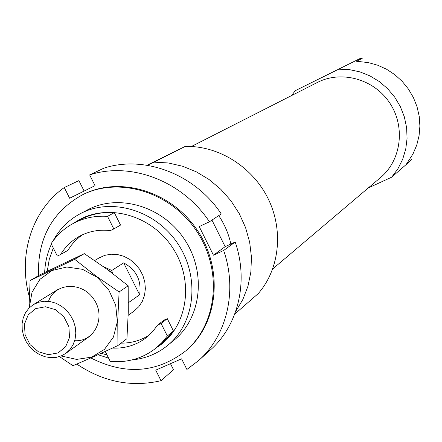 <?xml version="1.0" encoding="UTF-8"?>
<svg xmlns="http://www.w3.org/2000/svg" width="442" height="442" viewBox="0 0 442 442"><rect width="100%" height="100%" fill="white"/><g stroke="black" fill="none" stroke-linecap="round" stroke-linejoin="round"><path stroke-width="0.66" d="M112.439 348.092C125.169 348.627 136.456 345.13 146.308 337.605L152.484 331.837L157.645 325.036L161.092 323.483L167.336 335.981L162.092 342.401L156.087 348.014C142.827 358.456 127.545 362.915 110.235 361.396L105.218 351.418M167.336 335.981L173.463 331.019L162.302 342.948L156.087 348.014M291.576 95.577L295.239 90.704L360.313 58.399L362.225 58.344L356.539 61.25L368.413 62.626L377.755 65.234L386.639 69.284L394.839 74.692L402.148 81.317L408.386 88.991L413.386 97.527L417.027 106.704L419.215 116.296L419.9 126.053L419.071 135.727L416.751 145.087L413.01 153.893L406.657 163.744L411.629 159.424L410.397 160.866L391.7 177.176L368.296 187.938M338.826 69.201L349.451 69.643L359.943 71.897L369.998 75.908L379.324 81.56L387.645 88.704L394.717 97.135L400.33 106.599L404.331 116.826L406.601 127.523L407.076 138.368L405.75 149.053L402.673 159.269L397.944 168.733L391.7 177.176M295.239 90.704L360.313 58.399M235.658 311.533L242.857 299.472L247.979 286.151L250.874 271.913L251.448 257.145L249.669 242.238L245.57 227.602L239.266 213.641L230.917 200.745L220.757 189.264L209.066 179.513L196.171 171.756L182.435 166.192L168.225 162.96L153.938 162.137L147.484 165.319M218.718 215.619C224.63 224.381 228.669 233.851 230.846 244.028M153.938 162.137L185.126 146.457C218.21 145.412 252.316 166.617 268.056 198.519C283.83 230.409 279.515 269.333 258.161 293.665L234.724 314.107M185.126 146.457L147.02 165.242M191.369 146.512L317.378 82.461C341.39 70.04 374.004 79.052 389.706 102.92C405.64 126.639 401.319 160.203 380.573 177.535L272.731 268.918M321.08 77.919L339.959 68.554L321.08 77.919M147.341 165.291L160.943 158.507L147.136 165.258M60.648 254.482L57.333 256.073L51.112 243.691C56.852 235.072 64.239 228.321 73.284 223.442C83.765 217.923 95.185 215.558 107.539 216.353L113.826 228.939L110.412 230.58C99.069 229.299 88.632 231.265 79.096 236.487C71.405 240.829 65.256 246.824 60.648 254.482L67.808 250.415L71.35 245.238L74.4 241.691L78.947 237.453L82.687 234.674M73.284 223.442L80.361 219.668C90.754 214.193 102.069 211.851 114.312 212.63L120.533 225.083L113.826 228.939M107.539 216.353L114.312 212.63M47.25 271.283L49.272 259.294L53.289 248.017M74.057 223.033C103.323 202.116 149.993 213.188 172.386 247.376C195.237 281.256 187.38 328.577 156.761 347.462M106.997 354.959L101.179 353.263M94.704 260.553L99.036 257.929L104.726 255.36L110.948 254.2L117.412 254.509L123.799 256.272L129.81 259.421L135.153 263.797L139.561 269.189L142.832 275.349L144.799 281.963L145.368 288.725L144.528 295.3L142.307 301.378L138.827 306.665L134.257 310.919L128.191 315.328M121.08 343.136C131.451 343.202 140.876 340.489 149.368 334.992M157.645 325.036L163.866 320.19L167.28 318.654L173.463 331.019M44.664 272.532C45.078 262.487 47.322 253.056 51.388 244.244M53.034 240.951C59.432 229.078 68.51 219.994 80.262 213.713C111.467 197.01 155.827 210.243 177.861 243.735C200.215 277.018 195.237 323.041 167.756 345.346C157.413 353.749 145.528 358.6 132.103 359.91M108.583 358.119L97.98 354.711M167.28 318.654L161.092 323.483M108.003 269.968L112.279 272.592L112.749 273.526M103.262 266.526L111.771 270.471L112.279 272.592M111.771 270.471L123.672 262.88L139.628 294.775C141.661 280.427 136.34 269.797 123.672 262.88M128.407 302.704L139.628 294.775M58.046 352.943L48.3 354.677L38.316 351.694L30.045 344.605L25.095 334.793L24.437 324.179L28.216 314.837L35.708 308.61L45.46 306.765L55.537 309.693L63.913 316.831L68.902 326.748L69.504 337.456L65.62 346.804L58.046 352.943M61.913 355.628L56.537 357.313L50.808 357.688L45.001 356.744L39.382 354.528L34.205 351.152L29.719 346.766L26.122 341.572L23.586 335.821L22.222 329.771L22.1 323.699L23.227 317.892L25.559 312.616L28.984 308.124L33.349 304.626L38.498 302.278L44.156 301.229L50.051 301.538L55.891 303.195L61.405 306.124L66.311 310.185L70.383 315.174L73.411 320.859L75.25 326.958L75.814 333.174L75.079 339.202L73.085 344.754L69.93 349.567L65.775 353.407L61.913 355.628M29.216 307.886L32.001 292.344L39.913 279.338L52.018 270.51L66.841 267.007L82.538 269.333L97.096 277.239L108.655 289.737L115.705 305.229L117.357 321.715L113.423 337.086L104.456 349.401L91.627 357.142L76.576 359.401L61.167 355.954M48.532 301.328C54.802 282.493 82.262 281.184 93.991 299.483C106.323 317.384 94.483 342.191 74.687 340.683M59.443 356.583L72.974 365.7C86.566 359.91 101.55 353.191 117.926 345.539L117.76 319.384L119.113 291.935L96.047 276.073L74.654 259.299L30.1 280.56L28.99 308.113M117.926 345.539L126.937 338.677L128.285 311.798L128.174 285.786L119.113 291.935M30.1 280.56L40.255 274.664L84.306 253.636L106.947 269.195L128.174 285.786M74.654 259.299L84.306 253.636M170.485 363.689L173.513 369.739L161.015 380.695L155.728 370.142L181.585 358.832L186.9 369.457L198.568 360.584C226.973 335.616 237.68 290.687 223.669 250.487L235.188 242.023C248.868 281.377 238.31 325.411 210.398 349.948L198.568 360.584M209.42 221.785C182.645 181.071 130.733 161.297 89.66 174.91L103.848 168.192C144.186 154.81 195.066 174.104 221.254 213.939L209.42 221.785L199.215 226.58L213.442 255.2L223.669 250.487M84.129 191.06L78.903 180.612L64.272 187.552C31.713 210.453 17.807 255.498 29.255 296.554M76.759 364.07C103.494 381.982 131.578 387.518 161.015 380.695M170.982 342.495C200.872 321.478 207.574 273.686 184.463 239.349C161.75 204.745 115.091 192.419 84.14 211.845M90.803 357.932C125.296 375.368 156.965 373.004 185.8 350.837C217.431 324.041 222.867 270.233 196.69 231.221C170.855 191.983 119.136 176.159 82.184 194.95C51.896 211.994 37.338 238.907 38.504 275.681M211.961 220.099L225.149 246.658L235.188 242.023M185.8 350.837L186.684 350.081C218.276 323.317 223.707 269.581 197.568 230.636C171.778 191.458 120.13 175.662 83.223 194.43L82.184 194.95M64.272 187.552L69.626 198.231L95.036 185.668L89.66 174.91M225.149 246.658L213.442 255.2M167.756 345.346L174.369 339.881M80.262 213.713L87.859 209.729M65.775 353.407L89.4 336.495M33.349 304.626L58.084 289.388"/></g></svg>
